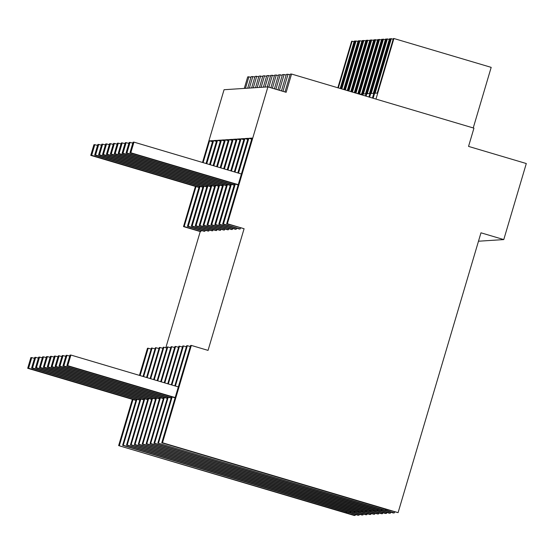 <?xml version="1.0" encoding="UTF-8"?>
<svg xmlns="http://www.w3.org/2000/svg" width="554" height="554" viewBox="0 0 554 554"><rect width="100%" height="100%" fill="white"/><g stroke="black" fill="none" stroke-linecap="round" stroke-linejoin="round"><path stroke-width="0.83" d="M355.488 514.507L355.176 515.428L354.235 515.49L118.646 445.603L132.351 399.33M139.449 375.383L147.475 348.265L148.195 348.217L140.093 375.577M165.805 347.787L200.236 231.558L183.519 226.6L195.423 186.414M202.515 162.46L224.058 89.72L267.907 86.881L286.148 92.296L291.556 74.042L473.947 128.154L468.546 146.401L526.3 163.534L503.773 239.577L478.49 241.219M244.293 88.411L247.707 76.881L248.884 76.805L245.464 88.335M349.221 512.561L357.995 515.248L359.096 515.172L359.408 514.25M503.773 239.577L480.976 232.812L398.084 512.651L162.495 442.764L191.324 345.426L208.048 350.384L244.085 228.719L227.369 223.761L267.907 86.881M388.368 510.026L398.084 512.651M384.455 510.282L393.229 512.962L394.33 512.893L394.642 511.965M380.536 510.532L389.317 513.219L390.418 513.149L390.729 512.221M376.623 510.788L385.397 513.468L386.498 513.399L386.81 512.478M372.71 511.037L381.484 513.724L382.585 513.655L382.897 512.727M368.791 511.294L377.572 513.98L378.666 513.904L378.984 512.983M364.878 511.55L373.652 514.23L374.753 514.16L375.065 513.233M360.966 511.799L369.74 514.486L370.841 514.417L371.152 513.489M357.046 512.055L365.827 514.742L366.921 514.666L367.233 513.745M353.133 512.312L361.907 514.991L363.009 514.922L363.32 513.994M355.176 515.428L346.382 512.817L346.721 511.82M118.646 445.603L346.382 512.817M133.002 399.524L119.366 445.554M151.138 349.089L148.195 348.217M251.724 139.151L248.843 138.299L252.035 138.091L226.648 223.802L244.085 228.719M240.484 227.909L240.173 228.975L239.39 229.024L222.666 224.065L234.571 183.88M236.565 228.186L236.253 229.224L235.471 229.28L218.754 224.315L230.658 184.129M232.645 228.442L232.341 229.481L231.558 229.529L214.834 224.571L226.738 184.385M228.733 228.691L228.428 229.73L227.639 229.785L210.922 224.827L222.826 184.641M224.82 228.947L224.508 229.986L223.726 230.035L207.009 225.076L218.913 184.891M220.901 229.197L220.596 230.242L219.813 230.291L203.089 225.333L214.994 185.147M216.988 229.453L216.676 230.492L215.894 230.547L199.177 225.582L211.081 185.403M213.075 229.709L212.764 230.748L211.981 230.796L195.264 225.838L207.168 185.652M209.156 229.958L208.851 231.004L208.069 231.053L191.345 226.094L203.249 185.909M205.243 230.215L204.932 231.253L204.149 231.302L187.432 226.344L199.336 186.158M200.236 231.558L200.887 231.517L201.213 230.436M200.887 231.517L184.17 226.558L196.012 186.587M183.519 226.6L184.17 226.558M235.277 184.087L223.449 224.01L222.666 224.065M248.843 138.299L238.518 173.146M226.648 223.802L227.369 223.761M203.103 162.641L209.564 140.841L212.819 140.633L206.046 163.513M200.042 186.373L188.215 226.295L187.432 226.344M216.427 141.415L213.602 140.578L206.753 163.721M213.602 140.578L216.739 140.377L209.571 164.559M203.955 186.116L192.127 226.039L191.345 226.094M220.347 141.166L217.521 140.328L210.278 164.767M217.521 140.328L220.651 140.12L213.103 165.604M207.875 185.86L196.047 225.79L195.264 225.838M224.259 140.91L221.434 140.072L213.809 165.812M221.434 140.072L224.564 139.871L216.635 166.65M211.787 185.611L199.959 225.533L199.177 225.582M228.172 140.654L225.353 139.816L217.341 166.865M225.353 139.816L228.483 139.615L220.167 167.703M215.7 185.355L203.872 225.277L203.089 225.333M232.091 140.404L229.266 139.566L220.873 167.91M229.266 139.566L232.396 139.366L223.691 168.748M219.619 185.105L207.792 225.028L207.009 225.076M236.004 140.148L233.179 139.31L224.398 168.956M233.179 139.31L236.316 139.109L227.223 169.794M223.532 184.849L211.704 224.772L210.922 224.827M239.917 139.899L237.098 139.061L227.929 170.002M237.098 139.061L240.228 138.853L230.755 170.84M227.445 184.593L215.624 224.522L214.834 224.571M243.836 139.643L241.011 138.805L231.461 171.048M241.011 138.805L244.141 138.604L234.28 171.885M231.364 184.344L219.536 224.266L218.754 224.315M247.749 139.386L244.923 138.548L234.986 172.1M244.923 138.548L248.06 138.348L237.811 172.938M248.884 76.805L250.9 77.408M349.2 512.637L122.628 445.34L123.279 445.298L136.914 399.268M359.096 515.172L350.301 512.568L350.634 511.571M123.279 445.298L350.301 512.568M346.16 512.831L346.479 511.751M143.036 376.45L151.457 348.009L155.051 348.84M136.326 399.095L122.628 445.34M212.501 141.713L209.564 140.841M204.932 231.253L188.215 226.295M249.383 88.086L252.797 76.556L251.121 76.66L247.7 88.19M143.625 376.623L152.108 347.967M252.797 76.556L254.812 77.151M284.991 91.95L290.268 74.125L291.556 74.042M162.495 442.764L161.775 442.805L190.611 345.474L191.324 345.426M161.775 442.805L388.347 510.102M281.46 90.904L286.356 74.381L288.032 74.271L282.969 91.348M288.032 74.271L290.047 74.873M240.173 228.975L223.449 224.01M384.434 510.352L157.862 443.061L385.314 510.296L385.632 509.216M190.285 346.555L187.349 345.682L175.389 386.048M158.513 443.02L172.149 396.989M174.801 385.868L186.691 345.724L187.349 345.682M394.33 512.893L385.536 510.282L385.868 509.285M171.56 396.816L157.862 443.061M353.113 512.381L126.541 445.091L127.191 445.049L140.827 399.019M363.009 514.922L354.214 512.312L354.553 511.314M127.191 445.049L354.214 512.312M350.073 512.582L350.398 511.494M147.149 377.669L156.027 347.711L155.376 347.753L146.568 377.496M140.238 398.845L126.541 445.091M158.97 348.584L156.027 347.711M208.851 231.004L192.127 226.039M253.296 87.83L256.71 76.3L255.927 76.348L255.034 76.41L251.62 87.941M256.71 76.3L258.732 76.895M357.032 512.131L130.46 444.834L131.111 444.793L144.746 398.762M366.921 514.666L358.126 512.055L358.466 511.058M131.111 444.793L358.126 512.055M353.992 512.325L354.311 511.245M150.681 378.714L159.94 347.462L159.289 347.503L150.092 378.541M144.158 398.589L130.46 444.834M162.883 348.334L159.94 347.462M212.764 230.748L196.047 225.79M257.208 87.574L260.629 76.043L258.947 76.154L255.532 87.684M260.629 76.043L262.644 76.646M360.945 511.875L134.373 444.585L135.024 444.537L148.659 398.513M370.841 514.417L362.046 511.806L362.378 510.809M135.024 444.537L362.046 511.806M357.905 512.076L358.223 510.989M154.213 379.76L163.859 347.206L163.201 347.247L153.624 379.587M148.07 398.333L134.373 444.585M166.796 348.078L163.859 347.206M216.676 230.492L199.959 225.533M261.128 87.324L264.542 75.794L263.759 75.843L262.866 75.905L259.452 87.428M264.542 75.794L266.557 76.39M364.857 511.626L138.285 444.329L138.936 444.287L152.572 398.257M374.753 514.16L365.959 511.55L366.298 510.553M138.936 444.287L365.959 511.55M361.817 511.82L362.143 510.733M157.745 380.813L167.772 346.949L167.121 346.991L157.156 380.633M151.983 398.084L138.285 444.329M170.715 347.822L167.772 346.949M220.596 230.242L203.872 225.277M265.041 87.068L268.455 75.538L266.779 75.649L263.365 87.179M268.455 75.538L270.477 76.14M368.777 511.37L142.205 444.073L142.856 444.031L156.491 398.001M378.666 513.904L369.871 511.3L370.211 510.296M142.856 444.031L369.871 511.3M365.737 511.564L366.055 510.483M161.269 381.858L171.685 346.7L171.034 346.742L160.681 381.685M155.903 397.827L142.205 444.073M174.628 347.573L171.685 346.7M224.508 229.986L207.792 225.028M268.856 87.165L272.374 75.289L270.691 75.392L267.277 86.923M272.374 75.289L274.389 75.884M372.69 511.113L146.118 443.823L146.768 443.782L160.404 397.751M382.585 513.655L373.791 511.044L374.123 510.047M146.768 443.782L373.791 511.044M369.65 511.314L369.968 510.227M164.801 382.904L175.604 346.444L174.946 346.485L164.213 382.731M159.815 397.578L146.118 443.823M178.54 347.316L175.604 346.444M228.428 229.73L211.704 224.772M272.381 88.211L276.287 75.032L274.611 75.143L270.871 87.761M276.287 75.032L278.302 75.628M376.602 510.864L150.03 443.567L150.681 443.525L164.316 397.495M386.498 513.399L377.703 510.788L378.043 509.791M150.681 443.525L377.703 510.788M373.562 511.058L373.888 509.978M168.333 383.95L179.517 346.195L178.866 346.236L167.744 383.777M163.728 397.322L150.03 443.567M182.46 347.067L179.517 346.195M232.341 229.481L215.624 224.522M275.913 89.256L280.199 74.776L278.524 74.887L274.403 88.806M280.199 74.776L282.221 75.379M380.522 510.608L153.95 443.311L154.601 443.269L168.236 397.239M390.418 513.149L381.616 510.539L381.955 509.541M154.601 443.269L381.616 510.539M377.482 510.802L377.8 509.722M171.858 384.995L183.429 345.938L182.778 345.98L171.276 384.822M167.647 397.066L153.95 443.311M186.373 346.811L183.429 345.938M236.253 229.224L219.536 224.266M279.445 90.302L284.119 74.527L282.436 74.631L277.928 89.852M284.119 74.527L286.134 75.122M381.394 510.553L381.72 509.465M355.467 41.259L354.761 41.044L340.668 88.612M340.204 88.474L354.241 41.079L354.761 41.044M337.843 87.774L351.624 41.252L352.143 41.218L338.307 87.913M354.034 41.779L352.143 41.218M359.38 41.003L358.673 40.795L344.2 89.658M343.736 89.519L358.161 40.823L358.673 40.795M341.375 88.82L355.543 40.996L356.056 40.961L341.839 88.959M357.953 41.522L356.056 40.961M363.292 40.747L362.586 40.539L347.725 90.711M347.261 90.572L362.074 40.574L362.586 40.539M344.907 89.873L359.456 40.74L359.968 40.712L345.371 90.004M361.866 41.273L359.968 40.712M367.212 40.497L366.506 40.283L351.257 91.756M350.793 91.618L365.986 40.317L366.506 40.283M348.431 90.918L363.369 40.49L363.888 40.456L348.895 91.057M365.779 41.017L363.888 40.456M371.125 40.241L370.418 40.033L354.789 92.802M354.325 92.663L369.906 40.068L370.418 40.033M351.963 91.964L367.288 40.234L367.801 40.2L352.427 92.103M369.698 40.761L367.801 40.2M375.037 39.985L374.331 39.777L358.32 93.848M357.856 93.709L373.818 39.812L374.331 39.777M355.495 93.01L371.201 39.978L371.713 39.95L355.959 93.148M373.611 40.511L371.713 39.95M378.957 39.736L378.25 39.528L361.845 94.893M359.588 94.222L361.582 94.097L377.731 39.556L378.25 39.528M359.027 94.055L375.113 39.729L375.633 39.694L359.484 94.194M377.53 40.255L375.633 39.694M382.869 39.479L382.163 39.272L365.377 95.946M362.551 95.108L379.033 39.473L379.545 39.438L363.389 93.979L365.495 93.841L381.651 39.306L382.163 39.272M381.443 40.006L379.545 39.438M386.782 39.23L386.076 39.015L368.909 96.992M366.083 96.154L382.946 39.223L383.458 39.189L367.309 93.723L369.407 93.591L385.563 39.05L386.076 39.015M385.355 39.749L383.458 39.189M390.702 38.974L389.995 38.766L372.433 98.037M369.615 97.199L386.865 38.967L387.378 38.932L371.222 93.474L373.327 93.335L389.476 38.801L389.995 38.766M389.275 39.493L387.378 38.932M473.241 127.939L491.183 67.366L393.908 38.51L375.965 99.083M373.14 98.245L390.778 38.711L391.29 38.683L375.134 93.217L377.239 93.079L393.395 38.545L393.908 38.51M393.188 39.244L391.29 38.683M27.7 368.285L28.593 368.23L31.751 357.586L30.851 357.642L27.7 368.285L135.938 400.397M31.751 357.586L34.473 358.39M28.593 368.23L136.028 400.099M31.613 368.036L32.513 367.974L35.664 357.33L34.77 357.385L31.613 368.036L139.857 400.14M35.664 357.33L38.385 358.14M32.513 367.974L139.94 399.849M35.532 367.78L36.425 367.724L39.576 357.074L38.683 357.136L35.532 367.78L143.77 399.891M39.576 357.074L42.305 357.884M36.425 367.724L143.86 399.593M39.445 367.524L40.338 367.468L43.496 356.824L42.596 356.88L39.445 367.524L147.683 399.635M43.496 356.824L46.217 357.628M40.338 367.468L147.773 399.337M43.357 367.274L44.258 367.212L47.409 356.568L46.515 356.624L43.357 367.274L151.602 399.386M47.409 356.568L50.13 357.378M44.258 367.212L151.692 399.088M47.277 367.018L48.17 366.963L51.321 356.312L50.428 356.374L47.277 367.018L155.515 399.129M51.321 356.312L54.05 357.122M48.17 366.963L155.605 398.832M51.19 366.769L52.083 366.706L55.241 356.063L54.34 356.118L51.19 366.769L159.427 398.873M55.241 356.063L57.962 356.873M52.083 366.706L159.517 398.575M55.102 366.513L56.002 366.457L59.153 355.806L58.26 355.869L55.102 366.513L163.347 398.624M59.153 355.806L61.875 356.617M56.002 366.457L163.437 398.326M59.022 366.256L59.915 366.201L63.066 355.557L62.173 355.613L59.022 366.256L167.26 398.368M63.066 355.557L65.794 356.361M59.915 366.201L167.35 398.07M62.934 366.007L63.828 365.945L66.986 355.301L66.092 355.356L62.934 366.007L171.179 398.118M66.986 355.301L69.707 356.111M63.828 365.945L171.262 397.82M66.854 365.751L67.747 365.695L70.898 355.045L70.005 355.107L66.854 365.751L175.092 397.862M70.898 355.045L178.333 386.921M67.747 365.695L175.182 397.564M90.766 155.369L91.666 155.314L94.817 144.663L93.924 144.726L90.766 155.369L198.948 187.46M91.666 155.314L199.038 187.162M94.817 144.663L97.539 145.473M94.686 155.113L95.579 155.058L98.73 144.414L97.836 144.469L94.686 155.113L202.868 187.21M95.579 155.058L202.951 186.913M98.73 144.414L101.458 145.217M98.598 154.864L99.491 154.801L102.649 144.158L101.756 144.213L98.598 154.864L206.781 186.954M99.491 154.801L206.871 186.656M102.649 144.158L105.371 144.968M102.518 154.608L103.411 154.552L106.562 143.901L105.669 143.964L102.518 154.608L210.693 186.698M103.411 154.552L210.783 186.4M106.562 143.901L109.283 144.712M106.43 154.351L107.324 154.296L110.475 143.652L109.581 143.708L106.43 154.351L214.613 186.449M107.324 154.296L214.696 186.151M110.475 143.652L113.203 144.456M110.343 154.102L111.236 154.04L114.394 143.396L113.501 143.458L110.343 154.102L218.525 186.192M111.236 154.04L218.615 185.895M114.394 143.396L117.116 144.206M114.263 153.846L115.156 153.79L118.307 143.147L117.413 143.202L114.263 153.846L222.438 185.936M115.156 153.79L222.528 185.645M118.307 143.147L121.028 143.95M118.175 153.597L119.068 153.534L122.226 142.89L121.326 142.946L118.175 153.597L226.357 185.687M119.068 153.534L226.441 185.389M122.226 142.89L124.948 143.701M122.088 153.34L122.988 153.285L126.139 142.634L125.246 142.697L122.088 153.34L230.27 185.431M122.988 153.285L230.36 185.133M126.139 142.634L128.86 143.444M126.007 153.084L126.901 153.029L130.052 142.385L129.158 142.44L126.007 153.084L234.183 185.181M126.901 153.029L234.273 184.884M130.052 142.385L132.773 143.188M129.92 152.835L130.813 152.772L133.971 142.129L133.071 142.184L129.92 152.835L238.158 184.946M130.813 152.772L238.248 184.648M133.971 142.129L241.399 173.998"/></g></svg>

